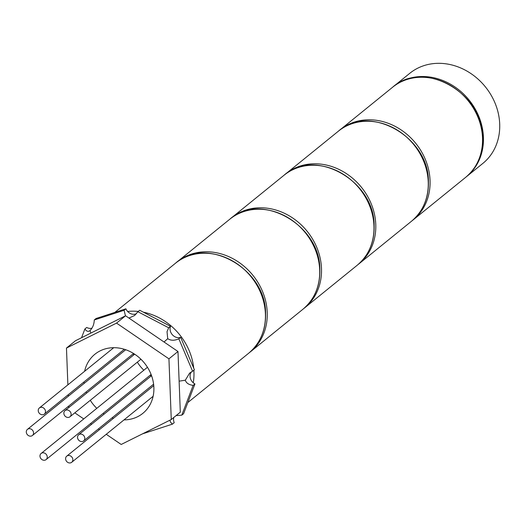 <?xml version="1.0" encoding="UTF-8"?>
<svg xmlns="http://www.w3.org/2000/svg" width="526" height="526" viewBox="0 0 526 526"><rect width="100%" height="100%" fill="white"/><g stroke="black" fill="none" stroke-linecap="round" stroke-linejoin="round"><path stroke-width="0.79" d="M466.575 176.598L482.855 163.402A57.998 50.167 -129 0 0 499.7 123.958A57.998 50.167 -129 0 0 466.601 70.892A57.998 50.167 -129 0 0 409.807 73.292L393.527 86.488A57.998 50.167 51 0 1 450.315 84.088A57.998 50.167 51 0 1 483.42 137.154A57.998 50.167 51 0 1 466.575 176.598A57.998 50.167 51 0 1 466.121 176.96M393.08 86.856A57.998 50.167 51 0 1 393.527 86.488M127.614 311.464A57.998 50.167 51 0 1 138.266 311.431M143.447 312.214A57.998 50.167 51 0 1 193.68 368.055M193.864 370.212A57.998 50.167 51 0 1 193.943 371.803A57.998 50.167 51 0 1 193.266 382.79M33.559 432.806A3.945 3.412 -129 0 0 31.31 429.203A3.945 3.412 -129 0 0 27.444 429.361A3.945 3.412 -129 0 0 26.3 432.043A3.945 3.412 -129 0 0 28.549 435.653A3.945 3.412 -129 0 0 32.415 435.489A3.945 3.412 -129 0 0 33.559 432.806M45.302 453.497A3.945 3.412 -129 0 0 41.127 453.465A3.945 3.412 -129 0 0 41.922 459.56A3.945 3.412 -129 0 0 46.097 459.592A3.945 3.412 -129 0 0 45.302 453.497M67.289 455.805A3.945 3.412 -129 0 0 66.743 456.16A3.945 3.412 -129 0 0 66.355 461.072A3.945 3.412 -129 0 0 71.168 462.637A3.945 3.412 -129 0 0 71.714 462.288A3.945 3.412 -129 0 0 72.101 457.377A3.945 3.412 -129 0 0 67.289 455.805M77.532 437.435A3.945 3.412 -129 0 0 79.781 441.038A3.945 3.412 -129 0 0 83.647 440.88A3.945 3.412 -129 0 0 84.791 438.197A3.945 3.412 -129 0 0 82.543 434.588A3.945 3.412 -129 0 0 78.676 434.752A3.945 3.412 -129 0 0 77.532 437.435M65.789 416.743A3.945 3.412 -129 0 0 69.965 416.776A3.945 3.412 -129 0 0 69.169 410.681A3.945 3.412 -129 0 0 64.994 410.648A3.945 3.412 -129 0 0 65.789 416.743M43.803 414.435A3.945 3.412 -129 0 0 44.348 414.08A3.945 3.412 -129 0 0 44.736 409.169A3.945 3.412 -129 0 0 39.923 407.604A3.945 3.412 -129 0 0 39.378 407.952A3.945 3.412 -129 0 0 38.99 412.864A3.945 3.412 -129 0 0 43.803 414.435M83.976 381.961A38.05 32.908 -129 0 0 84.134 383.415M86.179 391.909A38.05 32.908 -129 0 0 86.632 393.113M90.281 400.306A38.05 32.908 -129 0 0 96.797 408.34M103.083 413.403A38.05 32.908 -129 0 0 104.161 414.093M112.051 417.854A38.05 32.908 -129 0 0 113.438 418.308M124.018 419.886A38.05 32.908 -129 0 0 142.829 413.351A38.05 32.908 -129 0 0 153.875 387.471A38.05 32.908 -129 0 0 132.164 352.657A38.05 32.908 -129 0 0 94.91 354.235A38.05 32.908 -129 0 0 84.62 371.284M151.205 375.958A38.05 32.908 51 0 1 150.12 375.268M143.835 370.205A38.05 32.908 51 0 1 137.325 362.171M133.67 354.978A38.05 32.908 51 0 1 133.223 353.774M106.259 434.285L121.197 444.47L171.266 419.518L168.938 358.837L116.535 323.109L66.467 348.067L67.88 384.848M68.262 394.697L68.321 396.229M68.696 406.079L68.755 407.604M66.467 348.067L75.514 340.73L125.582 315.778L177.979 351.506L180.313 412.187L171.266 419.518M74.81 412.844L83.733 418.926M90.538 423.568L91.59 424.285M98.395 428.92L99.453 429.643M168.938 358.837L177.979 351.506M116.535 323.109L125.582 315.778M181.779 415.165L183.587 413.699L194.949 383.934L193.141 385.4L181.779 415.165L176.118 415.586M173.771 417.486A8.12 7.022 -129 0 0 173.534 419.695A8.12 7.022 -129 0 0 174.211 422.687L172.403 424.153L142.566 433.825M169.937 420.182L170.509 422.141L172.403 424.153M170.509 326.324L139.706 310.261L137.897 311.727L168.701 327.79L170.509 326.324A8.12 7.022 -129 0 0 170.056 329.197A8.12 7.022 -129 0 0 180.655 337.363L178.847 338.829L192.595 371.238L194.403 369.771L180.655 337.363M168.701 327.79L167.031 331.643L167.715 338.685C170.779 340.684 174.487 340.73 178.847 338.829M191.431 371.856A8.12 7.022 -129 0 0 190.064 376.366A8.12 7.022 -129 0 0 194.949 383.934M192.595 371.238L189.616 373.118L185.33 380.206C186.204 383.053 188.808 384.782 193.141 385.4M94.279 319.966L124.09 310.274L125.905 308.808L96.087 318.5L94.279 319.966C94.121 324.305 92.714 327.823 90.058 330.519L90.847 333.089M81.556 337.718L84.903 328.954L86.711 327.488A8.12 7.022 -129 0 0 91.919 328.231M125.905 308.808A8.12 7.022 -129 0 0 136.398 313.766M179.123 381.153L185.33 380.206M164.046 342.005L167.715 338.685M128.929 318.059L134.577 315.528L137.897 311.727M124.09 310.274L125.451 315.843M84.903 328.954C86.619 331.492 88.335 332.011 90.058 330.519L89.768 330.775M229.796 219.21L177.328 261.744A57.998 50.167 51 0 1 234.116 259.338A57.998 50.167 51 0 1 267.221 312.411A57.998 50.167 51 0 1 250.376 351.855L302.838 309.321A57.998 50.167 -129 0 0 319.683 269.877A57.998 50.167 -129 0 0 286.585 216.811A57.998 50.167 -129 0 0 229.796 219.21C260.679 191.129 320.406 224.806 319.867 269.562C320.209 286.137 314.535 299.393 302.838 309.321M265.406 313.877A57.998 50.167 -129 0 0 232.308 260.804A57.998 50.167 -129 0 0 175.52 263.21C206.402 235.122 266.13 268.799 265.591 313.562C265.932 330.137 260.258 343.393 248.561 353.321A57.998 50.167 -129 0 0 265.406 313.877M284.073 175.217L231.604 217.744A57.998 50.167 51 0 1 288.393 215.344A57.998 50.167 51 0 1 321.491 268.411A57.998 50.167 51 0 1 304.646 307.855L357.115 265.328A57.998 50.167 -129 0 0 373.96 225.884A57.998 50.167 -129 0 0 340.861 172.811A57.998 50.167 -129 0 0 284.073 175.217C314.956 147.129 374.683 180.806 374.144 225.569C374.486 242.144 368.811 255.399 357.115 265.328M338.343 131.217L285.881 173.751A57.998 50.167 51 0 1 342.669 171.345A57.998 50.167 51 0 1 375.768 224.418A57.998 50.167 51 0 1 358.923 263.861L411.391 221.328A57.998 50.167 -129 0 0 428.236 181.884A57.998 50.167 -129 0 0 395.138 128.817A57.998 50.167 -129 0 0 338.343 131.217C369.232 103.135 428.96 136.813 428.42 181.569C428.762 198.144 423.088 211.399 411.391 221.328M392.62 87.224L340.158 129.751A57.998 50.167 51 0 1 396.946 127.351A57.998 50.167 51 0 1 430.044 180.418A57.998 50.167 51 0 1 413.199 219.861L465.668 177.334A57.998 50.167 -129 0 0 482.513 137.891A57.998 50.167 -129 0 0 449.408 84.817A57.998 50.167 -129 0 0 392.62 87.224C423.509 59.136 483.23 92.813 482.697 137.575C483.039 154.151 477.365 167.406 465.668 177.334M177.328 261.744L176.427 262.487M249.462 352.578L250.376 351.855M175.52 263.21L114.819 312.411M248.561 353.321L187.848 402.535M27.444 429.361L125.688 349.731M32.415 435.489L133.571 353.492M41.127 453.465L147.451 367.279M46.097 459.592L151.1 374.473M66.743 456.16L153.763 385.624M71.714 462.288L153.119 396.295M83.647 440.88L153.605 384.171M78.676 434.752L151.554 375.676M69.965 416.776L140.935 359.245M64.994 410.648L134.656 354.182M44.348 414.08L124.294 349.277M39.378 407.952L113.721 347.693M231.604 217.744L230.704 218.494M303.732 308.578L304.646 307.855M285.881 173.751L284.98 174.494M358.009 264.585L358.923 263.861M340.158 129.751L339.257 130.501M412.285 220.585L413.199 219.861"/></g></svg>
